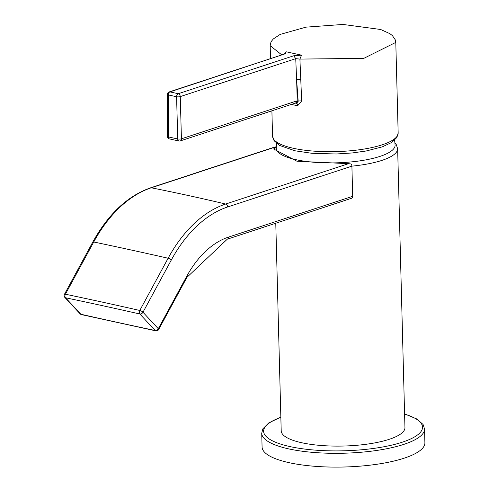 <?xml version="1.0" encoding="UTF-8"?>
<svg xmlns="http://www.w3.org/2000/svg" width="489" height="489" viewBox="0 0 489 489"><rect width="100%" height="100%" fill="white"/><g stroke="black" fill="none" stroke-linecap="round" stroke-linejoin="round"><path stroke-width="0.73" d="M275.772 223.259L281.206 430.846A61.889 16.809 -1.5 0 0 301.866 442.771A61.889 16.809 -1.5 0 0 368.559 443.933A61.889 16.809 -1.5 0 0 404.947 427.606L397.643 148.687A61.889 16.809 178.5 0 1 351.903 166.15L352.691 196.303A2.604 1.858 71.8 0 1 351.958 198.143L227.299 239.182A2.604 1.858 -108.2 0 0 228.43 237.134L352.691 196.303M424.538 428.975L424.898 442.765A81.437 22.121 178.5 0 1 374.886 464.55A81.437 22.121 178.5 0 1 285.882 461.928A81.437 22.121 178.5 0 1 262.08 447.025L261.719 433.242A81.437 22.121 178.5 0 0 285.521 448.138A81.437 22.121 178.5 0 0 374.525 450.76A81.437 22.121 178.5 0 0 424.538 428.975L423.101 424.531L416.934 419.012L404.586 413.89M271.896 110.82L272.562 136.217A62.824 17.066 -1.5 0 0 293.528 148.32A62.824 17.066 -1.5 0 0 361.224 149.5A62.824 17.066 -1.5 0 0 398.162 132.929L395.79 42.402L363.767 58.368L299.91 59.083L301.67 100.978L297.697 105.685A3.258 1.84 99.7 0 0 296.689 103.356L295.576 103.081M295.759 103.106L295.264 103.136A2.604 1.858 -108.2 0 0 296.389 101.089A2.604 1.858 -108.2 0 0 296.389 101.046L298.168 101.156L296.621 79.78L295.735 58.662L180.264 96.602L181.425 138.821L296.389 101.046M169.182 91.932L284.653 53.986L169.927 91.895A2.604 1.858 -108.2 0 0 169.182 91.932A2.604 2.604 0 0 0 167.391 94.408A2.604 0.703 180 0 0 168.259 94.933L168.283 136.902L177.745 138.968L176.584 96.749L168.259 94.933A2.604 1.687 -77.8 0 1 169.927 91.895L178.259 93.717L293.73 55.777L295.735 58.662L299.91 59.083L301.548 55.153L293.73 55.777M176.584 96.749A2.604 1.681 -77.6 0 1 178.259 93.717A2.604 1.858 -108.2 0 1 180.264 96.602A2.604 0.648 178.4 0 1 176.584 96.749M281.817 54.921L270.191 45.691L270.496 43.374L271.45 41.241L273.296 38.961L280.173 34.413L305.949 27.152L342.936 24.45L380.662 29.487L389.953 33.71L392.441 35.666L395.338 39.933L395.79 42.402M285.399 53.955L286.132 51.785L301.548 55.153M295.325 103.118A64.438 17.5 -1.5 0 0 296.689 103.356L298.168 101.156A3.258 0.85 -2.6 0 1 301.67 100.978M295.509 103.087A2.604 1.944 -94.5 0 0 297.245 100.868L296.621 79.78A3.258 0.856 -2.4 0 1 300.747 79.462M283.834 54.255L286.132 51.785M227.642 206.969A2.604 1.858 -108.2 0 0 225.661 204.041L348.492 163.681L351.065 163.949A2.604 1.858 71.8 0 1 351.903 166.138L227.642 206.969A121.541 78.533 102.3 0 0 171.309 260.026L142.977 312.245A2.604 0.813 -151.5 0 0 139.787 310.46L168.124 258.235A124.151 80.22 -77.7 0 1 225.661 204.041A3257.461 2323.386 -108.2 0 0 151.278 187.794A124.151 80.22 102.3 0 0 93.741 241.988L65.404 294.213A2.604 0.813 -151.5 0 0 64.42 294.341A2.604 2.604 0 0 0 64.799 297.361L80.123 313.84A2.604 2.604 0 0 0 81.455 314.604L81.455 314.604A2.604 1.656 -77.2 0 1 80.85 314.238A2.604 1.815 137.1 0 1 80.123 313.84M348.492 163.681L296.921 161.223L273.828 149.102L274.109 147.433L151.278 187.794A2.604 1.858 -108.2 0 0 150.563 187.831L274.298 147.177M274.427 147.207L274.109 147.433L274.427 147.207L274.47 148.803M81.455 314.604L155.82 330.851A2.604 1.711 -78.2 0 1 155.172 330.478L139.848 313.999A2.604 1.656 -77.2 0 1 139.316 312.398A2.604 1.656 -77.2 0 1 139.787 310.46A3257.461 1017.254 28.5 0 0 102.409 302.135A3257.461 1017.254 28.5 0 0 65.404 294.213A2.604 1.711 -78.2 0 0 64.951 296.151A2.604 1.711 -78.2 0 0 65.526 297.764A2.604 1.815 137.1 0 1 64.799 297.361M227.299 239.182L186.975 277.318L158.644 329.543A2.604 0.813 -151.5 0 0 158.295 328.724L142.977 312.245A2.604 1.815 137.1 0 1 139.848 313.999A3254.857 1016.442 -151.5 0 0 65.526 297.764L80.85 314.238A3254.857 1016.442 -151.5 0 0 118.197 322.557A3254.857 1016.442 -151.5 0 0 155.172 330.478A2.604 1.815 137.1 0 0 158.295 328.724L186.633 276.499A90.19 58.277 -77.7 0 1 228.43 237.134M394.623 140.215L395.106 145.141A59.45 16.149 178.5 0 1 380.008 156.382A59.45 16.149 178.5 0 1 314.69 162.317A59.45 16.149 178.5 0 1 276.248 148.253L276.474 143.314M280.851 417.306A79.481 21.589 -1.5 0 0 286.854 445.852A79.481 21.589 -1.5 0 0 396.359 443.957A79.481 21.589 -1.5 0 0 404.592 414.067M297.697 105.685A62.824 17.066 178.5 0 1 292.385 104.658A62.824 17.066 178.5 0 1 291.346 104.426M178.925 140.985A2.604 1.681 -77.7 0 1 177.745 139.01A2.604 1.681 -77.7 0 1 177.745 138.968A2.604 0.648 178.4 0 0 181.425 138.821A2.604 1.858 -108.2 0 1 181.425 138.864A2.604 1.858 -108.2 0 1 180.294 140.918A2.604 2.604 0 0 1 178.925 140.985L169.463 138.919A2.604 1.681 -77.7 0 1 168.283 136.944A2.604 1.681 -77.7 0 1 168.283 136.902A2.604 0.703 180 0 1 167.415 136.376L167.391 94.408M171.309 260.026A2.604 0.813 -151.5 0 0 168.124 258.235A3257.461 1017.254 -151.5 0 0 130.746 249.91A3257.461 1017.254 -151.5 0 0 93.741 241.988A2.604 0.813 -151.5 0 0 92.751 242.116L64.42 294.341M186.975 277.318A2.604 0.813 -151.5 0 0 186.633 276.499M397.643 148.687L396.121 144.206L394.965 142.782M276.273 145.893L274.036 150.312M280.851 417.129L268.742 422.924L262.899 428.761L261.719 433.242M398.162 132.929L396.909 137.458L391.683 142.476L382.257 146.871L366.139 150.997L352.166 152.965L336.243 153.992L311.799 153.277L295.001 150.789L279.561 145.429L274.048 140.667L272.562 136.217M295.264 103.136L180.294 140.918M270.191 45.764L270.527 58.625M167.415 136.376A2.604 2.604 0 0 0 169.463 138.919M285.038 53.918L284.653 53.986M150.563 187.831C127.611 195.906 108.338 214.005 92.751 242.116M155.82 330.851A2.604 2.604 0 0 0 158.644 329.543"/></g></svg>
